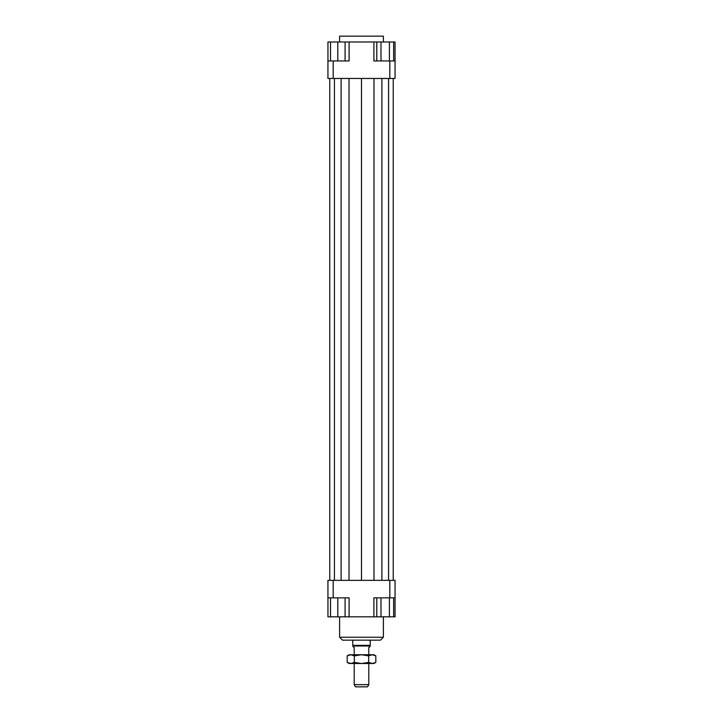 <?xml version="1.0" encoding="UTF-8"?>
<svg xmlns="http://www.w3.org/2000/svg" width="723" height="723" viewBox="0 0 723 723"><rect width="100%" height="100%" fill="white"/><g stroke="black" fill="none" stroke-linecap="round" stroke-linejoin="round"><path stroke-width="1.08" d="M368.793 654.749L368.793 647.456L369.887 646.823L370.257 645.368L370.257 640.162M352.743 640.162L352.743 645.368L353.113 646.823L354.207 647.456L354.207 654.749M354.207 663.506L354.207 684.663L355.472 686.85L367.528 686.85L368.793 684.663L368.793 663.506M368.793 684.663L354.207 684.663M353.113 646L369.887 646M352.743 645.368L370.257 645.368M383.389 41.988L383.389 36.15L339.611 36.15L339.611 41.988M339.611 616.818L339.611 637.243L342.53 640.162L380.47 640.162L383.389 637.243L383.389 616.818M383.389 637.243L339.611 637.243M345.088 597.849L345.088 616.818L376.782 616.818L376.782 597.849M327.944 597.849L333.195 597.849L333.195 580.343L327.944 580.343L327.944 616.818L330.501 616.818L330.501 597.849M333.195 597.849L349.101 597.849L349.101 616.818M373.899 616.818L373.899 597.849L395.056 597.849L395.056 580.343L389.805 580.343L389.805 597.849M389.805 580.343L333.195 580.343M395.056 597.849L395.056 616.818L393.628 616.818L393.628 597.849M395.056 60.949L389.805 60.949L389.805 78.464L395.056 78.464L395.056 41.988L393.628 41.988L393.628 60.949M389.805 60.949L373.899 60.949L373.899 41.988L349.101 41.988L349.101 60.949L327.944 60.949L327.944 78.464L333.195 78.464L333.195 60.949M333.195 78.464L389.805 78.464M327.944 60.949L327.944 41.988L330.501 41.988L330.501 60.949M349.101 41.988L345.088 41.988L345.088 60.949M330.501 41.988L345.088 41.988M337.795 41.988L337.795 60.949M389.417 60.949L389.417 41.988L373.899 41.988M380.994 41.988L380.994 60.949M376.782 41.988L376.782 60.949M389.417 41.988L393.628 41.988M345.088 616.818L337.795 616.818L337.795 597.849M337.795 616.818L330.501 616.818M393.628 616.818L380.994 616.818L380.994 597.849M389.417 616.818L389.417 597.849M380.994 616.818L376.782 616.818M349.01 78.464L349.01 580.343M361.5 78.464L361.5 580.343M341.111 78.464L341.111 580.343M334.433 78.464L334.433 580.343M329.769 78.464L329.769 580.343M393.231 78.464L393.231 580.343M388.567 78.464L388.567 580.343M381.889 78.464L381.889 580.343M373.99 78.464L373.99 580.343M373.899 654.749L375.815 655.86L372.237 654.749L373.899 654.749M347.185 655.86L349.101 654.749L350.763 654.749L347.185 655.86L347.185 662.395L350.763 663.506L349.101 663.506L347.185 662.395M375.815 662.395L373.899 663.506L372.237 663.506L375.815 662.395L375.815 655.86M350.763 654.749L372.237 654.749L368.658 655.86L361.5 654.749L354.342 655.86L350.763 654.749M350.763 663.506L354.342 662.395L361.5 663.506L350.763 663.506M361.5 663.506L368.658 662.395L372.237 663.506L361.5 663.506M368.658 655.86L368.658 662.395M354.342 655.86L354.342 662.395"/></g></svg>
